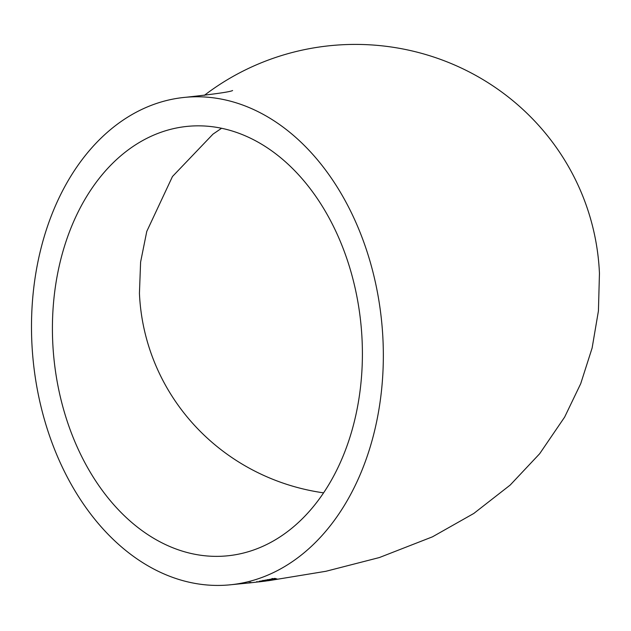 <?xml version="1.0" encoding="UTF-8"?>
<svg xmlns="http://www.w3.org/2000/svg" width="631" height="631" viewBox="0 0 631 631"><rect width="100%" height="100%" fill="white"/><g stroke="black" fill="none" stroke-linecap="round" stroke-linejoin="round"><path stroke-width="0.95" d="M204.334 95.368A244.781 239.551 -2.5 0 1 457.609 66.334A244.781 239.551 -2.5 0 1 599.45 273.42L598.425 310.949L592.123 347.996L580.717 383.664L564.619 417.13L539.663 453.728L510.163 485.081L473.826 513.437L432.448 536.839L379.381 557.544L325.935 571.276L269.303 580.575L259.964 581.735L259.877 581.08M176.956 578.856A244.781 175.3 85 0 1 31.55 320.303A244.781 175.3 85 0 1 186.216 97.237A244.781 175.3 85 0 1 382.055 325.919A244.781 175.3 85 0 1 228.611 584.961A244.781 175.3 85 0 1 176.956 578.856M259.712 581.135L259.791 581.782L265.296 581.112L258.781 581.9M251.233 582.728L228.611 584.961M249.284 582.295L249.348 582.949L259.893 581.727M264.736 581.183L265.911 581.041M263.032 581.143L277.285 579.092L274.903 578.382L258.891 581.435L263.032 581.143L262.938 580.496M323.561 492.85A215.66 211.054 -2.5 0 1 139.435 293.265L140.603 262.054L146.771 231.419L172.46 176.53L212.994 134.127L221.599 128.259M180.576 550.571A215.66 154.445 85 0 1 52.468 322.78A215.66 154.445 85 0 1 188.732 126.247A215.66 154.445 85 0 1 360.072 390.723A215.66 154.445 85 0 1 226.095 555.95A215.66 154.445 85 0 1 180.576 550.571M265.138 580.07L265.241 580.717M273.515 579.053L275.629 578.777L275.739 579.424M262.953 580.323L263.056 580.97M273.594 579.51L273.483 578.864L272.079 578.469L272.206 579.116L267.449 580.252L273.594 579.51L272.206 579.116M267.339 579.605L267.449 580.252M261.676 580.867L261.762 581.522M265.209 580.457L265.296 581.112M250.704 582.145L250.783 582.799M256.967 581.396L257.046 582.042M232.594 90.509C230.709 91.803 215.25 94.043 186.216 97.237"/></g></svg>

